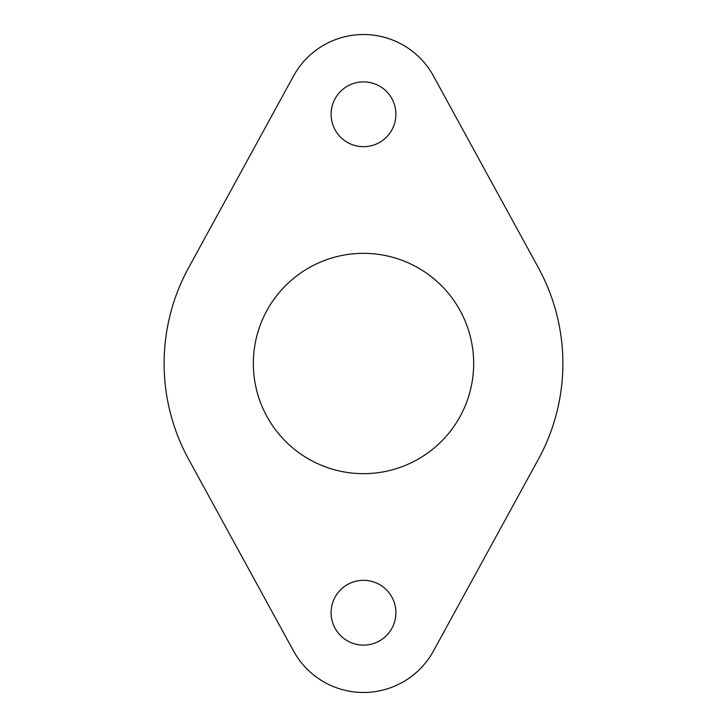 <?xml version="1.0" encoding="UTF-8"?>
<svg xmlns="http://www.w3.org/2000/svg" width="727" height="727" viewBox="0 0 727 727"><rect width="100%" height="100%" fill="white"/><g stroke="black" fill="none" stroke-linecap="round" stroke-linejoin="round"><path stroke-width="1.09" d="M331.103 612.716A32.397 32.397 0 0 0 363.5 645.122A32.397 32.397 0 0 0 395.897 612.716A32.397 32.397 0 0 0 363.5 580.319A32.397 32.397 0 0 0 331.103 612.716M331.103 114.284A32.397 32.397 0 0 0 363.5 146.681A32.397 32.397 0 0 0 395.897 114.284A32.397 32.397 0 0 0 363.5 81.878A32.397 32.397 0 0 0 331.103 114.284M253.341 363.5A110.159 110.159 0 0 0 363.5 473.659A110.159 110.159 0 0 0 473.659 363.5A110.159 110.159 0 0 0 363.5 253.341A110.159 110.159 0 0 0 253.341 363.5M164.12 363.5A199.38 199.38 0 0 0 188.593 459.2L293.535 651.001A79.752 79.752 0 0 0 433.465 651.001L538.407 459.2A199.38 199.38 0 0 0 538.407 267.8L433.465 75.999A79.752 79.752 0 0 0 293.535 75.999L188.593 267.8A199.38 199.38 0 0 0 164.12 363.5"/></g></svg>
